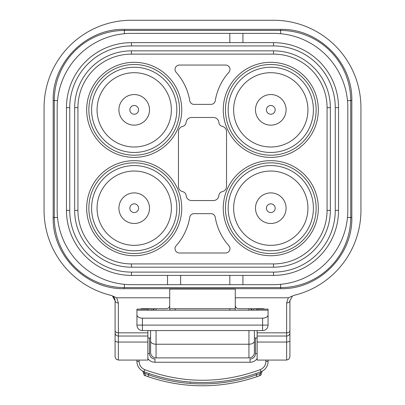 <?xml version="1.0" encoding="UTF-8"?>
<svg xmlns="http://www.w3.org/2000/svg" width="405" height="405" viewBox="0 0 405 405"><rect width="100%" height="100%" fill="white"/><g stroke="black" fill="none" stroke-linecap="round" stroke-linejoin="round"><path stroke-width="0.61" d="M289.914 347.941L289.914 327.291M115.086 327.291L115.086 353.514M147.865 330.571L147.865 342.043L118.366 342.043L118.366 360.07L116.063 359.129L115.086 356.795L115.086 300.647A5.462 5.462 0 0 0 110.909 295.336A87.414 87.414 0 0 1 44.064 210.377L44.064 107.664A87.414 87.414 0 0 1 131.478 20.25L273.522 20.25A87.414 87.414 0 0 1 360.936 107.664L360.936 210.377A87.414 87.414 0 0 1 294.091 295.336A5.462 5.462 0 0 0 292.562 295.964L289.914 300.647L289.914 340.57A3.28 1.473 180 0 1 286.634 342.043L286.634 360.07L257.135 360.07L257.135 330.571M289.914 332.753A3.28 3.28 0 0 1 286.634 336.034L257.135 336.034M264.647 309.116A5.462 5.462 0 0 0 262.597 308.716L238.56 308.716C236.581 308.509 235.487 307.415 235.28 305.436L235.28 297.786L288.33 297.786L292.562 295.964A5.462 5.462 0 0 1 294.091 295.336L296.794 294.632M116.67 297.786L118.366 302.96A3.28 2.319 0 0 1 115.086 300.647L112.438 295.964L116.67 297.786L169.72 297.786L169.72 305.436C169.513 307.415 168.419 308.509 166.44 308.716L151.126 308.716L147.865 309.116L147.865 310.179M169.72 289.048L235.28 289.048L169.72 289.048L169.72 297.786M118.366 360.07L147.865 360.07L147.865 342.043M147.865 336.034L118.366 336.034L118.366 342.043A3.28 1.473 0 0 1 115.086 340.57M289.914 309.263L289.914 300.647A5.462 5.462 0 0 1 289.919 300.419A5.462 5.462 0 0 0 289.914 300.647A3.28 2.319 180 0 1 286.634 302.96L288.33 297.786M115.086 300.647L115.086 301.067M118.366 336.034A3.28 3.28 0 0 1 115.086 332.753A3.28 3.28 0 0 0 118.366 336.034L118.366 332.834L147.865 332.834M110.909 295.336A5.462 5.462 0 0 1 112.438 295.964M235.28 297.786L235.28 289.048M289.914 340.57L289.914 356.795L288.937 359.129L286.634 360.07M229.817 284.675L273.522 284.675A74.302 74.302 0 0 0 347.824 210.377L347.824 107.664A74.302 74.302 0 0 0 273.522 33.362L131.478 33.362A74.302 74.302 0 0 0 57.176 107.664L57.176 210.377A74.302 74.302 0 0 0 131.478 284.675L229.817 284.675L229.817 275.39M242.929 284.675L242.929 275.39M180.645 284.675L180.645 275.39M167.533 284.675L167.533 275.39M338.539 210.377A65.013 65.013 0 0 1 273.522 275.39L131.478 275.39A65.013 65.013 0 0 1 66.46 210.377L66.46 107.664A65.013 65.013 0 0 1 131.478 42.652L273.522 42.652A65.013 65.013 0 0 1 338.539 107.664L338.539 210.377L335.259 210.377L335.259 107.664A61.737 61.737 0 0 0 273.522 45.927L273.522 42.652M273.522 263.918A53.541 53.541 0 0 0 327.063 210.377L327.063 107.664A53.541 53.541 0 0 0 273.522 54.123L131.478 54.123A53.541 53.541 0 0 0 77.937 107.664L77.937 210.377A53.541 53.541 0 0 0 131.478 263.918L273.522 263.918A53.541 53.541 0 0 0 327.063 210.377L327.063 107.664A53.541 53.541 0 0 0 273.522 54.123L131.478 54.123A53.541 53.541 0 0 0 77.937 107.664L77.937 210.377A53.541 53.541 0 0 0 131.478 263.918L273.522 263.918L273.522 267.194L131.478 267.194A56.821 56.821 0 0 1 74.657 210.377L74.657 107.664A56.821 56.821 0 0 1 131.478 50.843L273.522 50.843A56.821 56.821 0 0 1 330.343 107.664L330.343 210.377A56.821 56.821 0 0 1 273.522 267.194M242.929 33.362L242.929 42.652M229.817 33.362L229.817 42.652M179.552 208.19A45.345 45.345 0 0 0 134.207 162.845A45.345 45.345 0 0 0 88.862 208.19A45.345 45.345 0 0 0 134.207 253.535A45.345 45.345 0 0 0 179.552 208.19A45.345 45.345 0 0 1 134.207 253.535A45.345 45.345 0 0 1 88.862 208.19M316.138 208.19A45.345 45.345 0 0 0 270.793 162.845A45.345 45.345 0 0 0 225.448 208.19A45.345 45.345 0 0 0 270.793 253.535A45.345 45.345 0 0 0 316.138 208.19A45.345 45.345 0 0 1 270.793 253.535A45.345 45.345 0 0 1 225.448 208.19M316.138 109.851A45.345 45.345 0 0 0 270.793 64.501A45.345 45.345 0 0 0 225.448 109.851A45.345 45.345 0 0 0 270.793 155.196A45.345 45.345 0 0 0 316.138 109.851A45.345 45.345 0 0 1 270.793 155.196A45.345 45.345 0 0 1 225.448 109.851M179.552 109.851A45.345 45.345 0 0 0 134.207 64.501A45.345 45.345 0 0 0 88.862 109.851A45.345 45.345 0 0 0 134.207 155.196A45.345 45.345 0 0 0 179.552 109.851A45.345 45.345 0 0 1 134.207 155.196A45.345 45.345 0 0 1 88.862 109.851M228.85 245.703A4.369 4.369 0 0 1 225.59 252.988L179.41 252.988A4.369 4.369 0 0 1 176.15 245.703A56.275 56.275 0 0 0 189.737 217.313A4.369 4.369 0 0 1 194.051 213.653L210.949 213.653A4.369 4.369 0 0 1 215.263 217.313A56.275 56.275 0 0 0 228.85 245.703M225.59 65.048A4.369 4.369 0 0 1 228.85 72.333A56.275 56.275 0 0 0 215.263 100.724A4.369 4.369 0 0 1 210.949 104.384L194.051 104.384A4.369 4.369 0 0 1 189.737 100.724A56.275 56.275 0 0 0 176.15 72.333A4.369 4.369 0 0 1 179.41 65.048L225.59 65.048M226.537 186.335A5.462 5.462 0 0 1 222.269 191.666A4.369 4.369 0 0 0 218.867 195.554A5.462 5.462 0 0 1 213.425 200.541L191.575 200.541A5.462 5.462 0 0 1 186.133 195.554A4.369 4.369 0 0 0 182.731 191.666A5.462 5.462 0 0 1 178.463 186.335L178.463 131.701A5.462 5.462 0 0 1 182.731 126.37A4.369 4.369 0 0 0 186.133 122.487A5.462 5.462 0 0 1 191.575 117.496L213.425 117.496A5.462 5.462 0 0 1 218.867 122.487A4.369 4.369 0 0 0 222.269 126.37A5.462 5.462 0 0 1 226.537 131.701L226.537 186.335M108.206 294.632L110.271 295.179M124.376 33.701L124.376 29.362L280.625 29.362C318.669 28.38 352.806 62.512 351.824 100.561L347.485 100.561M57.515 217.48L53.177 217.48L53.177 100.561C52.194 62.522 86.321 28.385 124.376 29.362C86.321 28.385 52.194 62.522 53.177 100.561L54.27 100.561A70.105 70.105 0 0 1 124.376 30.456L280.625 30.456A70.105 70.105 0 0 1 350.73 100.561L350.73 217.48A70.105 70.105 0 0 1 280.625 287.585L124.376 287.585A70.105 70.105 0 0 1 54.27 217.48L54.27 100.561L57.515 100.561M235.28 310.179L235.28 308.716L169.72 308.716L169.72 310.179M136.941 315.024C137.285 316.928 139.107 317.976 142.403 318.178L142.403 325.104L136.941 325.104L136.941 309.116L147.865 309.116L147.865 308.716L151.126 308.716M262.597 318.178C265.893 317.976 267.715 316.928 268.059 315.024L268.059 325.104A5.462 5.462 0 0 1 262.597 330.571L142.403 330.571L142.403 325.104L262.597 325.104L262.597 318.178L142.403 318.178M142.403 330.571A5.462 5.462 0 0 1 136.941 325.104M151.146 310.179L151.146 308.716L156.062 308.716A5.462 5.462 0 0 0 152.341 310.179A5.462 5.462 0 0 1 156.062 308.716L156.062 310.179M253.874 308.716L257.135 309.116L268.059 309.116L268.059 315.024M268.059 309.116L268.059 310.179L136.941 310.179M147.865 308.716L142.403 308.716A5.462 5.462 0 0 0 140.353 309.116M150.599 352.421A5.462 5.462 180 0 0 156.062 357.888A5.462 5.462 180 0 1 150.599 352.421L150.599 330.571L150.599 337.942L147.865 337.942M150.599 341.04A5.462 3.189 0 0 0 156.062 344.23L156.062 357.888L248.938 357.888A5.462 5.462 -90 0 0 254.401 352.421L254.401 330.571L254.401 337.942L257.135 337.942M248.938 310.179L248.938 308.716A5.462 5.462 0 0 1 252.659 310.179A5.462 5.462 0 0 0 248.938 308.716L253.854 308.716L253.854 310.179M169.72 308.716L169.72 305.436M235.28 308.716L235.28 305.436M236.95 382.188C232.743 383.034 232.743 383.034 236.95 382.188L234.657 382.654M260.126 375.531L257.023 376.635A167.179 167.179 0 0 1 147.977 376.635L145.562 375.779M241.755 381.1L241.051 381.267L241.755 381.1M260.764 373.278L260.369 373.435C261.924 372.772 261.924 372.772 260.369 373.435L260.344 373.334M261.939 371.299L262.278 371.122L261.939 371.299M144.874 375.531L145.557 375.779L144.631 373.435C143.076 372.772 143.076 372.772 144.631 373.435C143.076 372.772 143.076 372.772 144.631 373.435L143.912 371.668M163.245 381.1L164.197 381.328L163.245 381.1M144.62 373.43L144.236 373.278L144.62 373.43M145.041 375.592L145.557 375.779L145.041 375.592C144.367 375.739 143.846 374.853 143.476 372.934L142.722 371.122M168.05 382.188C172.257 383.034 172.257 383.034 168.05 382.188M170.343 382.654L169.158 382.416L170.343 382.654M144.742 369.643C183.247 383.798 221.753 383.798 260.258 369.643C263.797 368.074 265.67 365.35 265.877 361.483L268.059 361.483A10.925 10.925 0 0 1 261.038 371.689A163.898 163.898 0 0 1 143.962 371.689L143.962 371.684A10.925 10.925 0 0 1 136.941 361.483L139.123 361.483C139.33 365.35 141.203 368.074 144.742 369.643L143.962 371.689C142.236 370.919 142.236 370.919 143.962 371.689A163.898 163.898 0 0 0 261.038 371.689C262.764 370.919 262.764 370.919 261.038 371.689L260.329 373.218M136.941 360.07L136.941 361.483M146.843 376.235L147.44 376.447M259.443 375.779L259.959 375.592L259.443 375.779L260.369 373.435L256.411 374.863A165.306 165.306 0 0 1 148.589 374.863L147.977 376.635L145.557 375.779M268.059 361.483L268.059 360.07M257.135 358.612A8.743 8.743 0 0 1 250.032 362.257L154.968 362.257L154.968 358.977A5.462 5.462 0 0 1 149.506 353.514L149.506 337.942M154.968 362.257A8.743 8.743 0 0 1 147.865 358.612M255.494 337.942L255.494 353.514A5.462 5.462 0 0 1 250.032 358.977L250.032 362.257M190.365 382.553L189.864 382.006M196.997 382.401L196.526 382.386M192.8 382.209L198.151 382.436M207.487 382.421L206.474 382.447M212.655 382.183L214.007 382.092M214.235 382.077L214.711 382.042M149.05 373.537L148.589 374.863L144.671 373.218M262.278 371.122L261.524 372.934C261.154 374.853 260.633 375.739 259.959 375.592M307.942 208.19A37.149 37.149 0 0 0 270.793 171.037A37.149 37.149 0 0 0 233.639 208.19A37.149 37.149 0 0 0 270.793 245.339A37.149 37.149 0 0 0 307.942 208.19A37.149 37.149 0 0 0 270.793 171.037A37.149 37.149 0 0 0 233.639 208.19A37.149 37.149 0 0 0 270.793 245.339A37.149 37.149 0 0 0 307.942 208.19M171.361 208.19A37.149 37.149 0 0 0 134.207 171.037A37.149 37.149 0 0 0 97.058 208.19A37.149 37.149 0 0 0 134.207 245.339A37.149 37.149 0 0 0 171.361 208.19A37.149 37.149 0 0 0 134.207 171.037A37.149 37.149 0 0 0 97.058 208.19A37.149 37.149 0 0 0 134.207 245.339A37.149 37.149 0 0 0 171.361 208.19M171.361 109.851A37.149 37.149 0 0 0 134.207 72.697A37.149 37.149 0 0 0 97.058 109.851A37.149 37.149 0 0 0 134.207 147A37.149 37.149 0 0 0 171.361 109.851A37.149 37.149 0 0 0 134.207 72.697A37.149 37.149 0 0 0 97.058 109.851A37.149 37.149 0 0 0 134.207 147A37.149 37.149 0 0 0 171.361 109.851M307.942 109.851A37.149 37.149 0 0 0 270.793 72.697A37.149 37.149 0 0 0 233.639 109.851A37.149 37.149 0 0 0 270.793 147A37.149 37.149 0 0 0 307.942 109.851A37.149 37.149 0 0 0 270.793 72.697A37.149 37.149 0 0 0 233.639 109.851A37.149 37.149 0 0 0 270.793 147A37.149 37.149 0 0 0 307.942 109.851M257.555 215.86A15.299 15.299 0 0 1 263.118 194.957A15.299 15.299 0 0 1 284.026 200.521A15.299 15.299 0 0 1 278.463 221.424A15.299 15.299 0 0 1 257.555 215.86M123.829 196.952A15.299 15.299 0 0 1 145.446 197.812A15.299 15.299 0 0 1 144.585 219.429A15.299 15.299 0 0 1 122.968 218.568A15.299 15.299 0 0 1 123.829 196.952M257.555 117.521A15.299 15.299 0 0 1 263.118 96.613A15.299 15.299 0 0 1 284.026 102.176A15.299 15.299 0 0 1 278.463 123.085A15.299 15.299 0 0 1 257.555 117.521M120.974 117.521A15.299 15.299 0 0 1 126.537 96.613A15.299 15.299 0 0 1 147.445 102.176A15.299 15.299 0 0 1 141.882 123.085A15.299 15.299 0 0 1 120.974 117.521M257.135 332.834L286.634 332.834L286.634 342.043L257.135 342.043M289.914 330.515A3.28 2.319 180 0 1 286.634 332.834L286.634 302.96M115.086 330.515A3.28 2.319 0 0 0 118.366 332.834L118.366 302.96M294.091 295.336A5.462 5.462 0 0 0 292.562 295.964M273.522 275.39L273.522 272.109A61.737 61.737 0 0 0 335.259 210.377M131.478 275.39L131.478 272.109L273.522 272.109M273.522 45.927L131.478 45.927A61.737 61.737 0 0 0 69.741 107.664L69.741 210.377L66.46 210.377M69.741 210.377A61.737 61.737 0 0 0 131.478 272.109M69.741 107.664L66.46 107.664A65.013 65.013 0 0 1 131.478 42.652L131.478 45.927M131.478 263.918L131.478 267.194M77.937 210.377L74.657 210.377M77.937 107.664L74.657 107.664M131.478 54.123L131.478 50.843M273.522 50.843L273.522 54.123M330.343 107.664L327.063 107.664M330.343 210.377L327.063 210.377M338.539 107.664L335.259 107.664M86.675 208.19A47.532 47.532 0 0 1 134.207 160.658A47.532 47.532 0 0 1 181.739 208.19A47.532 47.532 0 0 1 134.207 255.722A47.532 47.532 0 0 1 86.675 208.19M223.261 208.19A47.532 47.532 0 0 1 270.793 160.658A47.532 47.532 0 0 1 318.325 208.19A47.532 47.532 0 0 1 270.793 255.722A47.532 47.532 0 0 1 223.261 208.19M223.261 109.851A47.532 47.532 0 0 1 270.793 62.319A47.532 47.532 0 0 1 318.325 109.851A47.532 47.532 0 0 1 270.793 157.378A47.532 47.532 0 0 1 223.261 109.851M86.675 109.851A47.532 47.532 0 0 1 134.207 62.319A47.532 47.532 0 0 1 181.739 109.851A47.532 47.532 0 0 1 134.207 157.378A47.532 47.532 0 0 1 86.675 109.851M313.404 208.19A42.616 42.616 0 0 1 270.793 250.806A42.616 42.616 0 0 1 228.177 208.19A42.616 42.616 0 0 1 270.793 165.574A42.616 42.616 0 0 1 313.404 208.19M176.823 109.851A42.616 42.616 0 0 1 134.207 152.462A42.616 42.616 0 0 1 91.596 109.851A42.616 42.616 0 0 1 134.207 67.235A42.616 42.616 0 0 1 176.823 109.851M176.823 208.19A42.616 42.616 0 0 1 134.207 250.806A42.616 42.616 0 0 1 91.596 208.19A42.616 42.616 0 0 1 134.207 165.574A42.616 42.616 0 0 1 176.823 208.19M313.404 109.851A42.616 42.616 0 0 1 270.793 152.462A42.616 42.616 0 0 1 228.177 109.851A42.616 42.616 0 0 1 270.793 67.235A42.616 42.616 0 0 1 313.404 109.851M280.625 284.335L280.625 288.674L124.376 288.674C86.331 289.656 52.194 255.53 53.177 217.48C52.194 255.53 86.331 289.656 124.376 288.674L124.376 284.335M280.625 33.701L280.625 29.362C318.664 28.38 352.806 62.512 351.824 100.561L351.824 217.48C352.806 255.514 318.679 289.656 280.625 288.674C318.674 289.656 352.806 255.52 351.824 217.48L347.485 217.48M229.817 308.716L229.817 310.179M175.183 310.179L175.183 308.716M268.059 325.104A5.462 5.462 0 0 1 262.597 330.571L262.597 325.104L268.059 325.104M156.062 330.571L156.062 344.23L248.938 344.23L248.938 330.571M254.401 352.421A5.462 5.462 -90 0 1 248.938 357.888L248.938 344.23A5.462 3.189 -0 0 0 254.401 341.04M257.135 308.716L257.135 310.179M139.123 360.07L139.123 361.483M255.95 373.537L257.023 376.635M265.877 361.483L265.877 360.07M260.258 369.643L261.038 371.689M147.865 353.514L149.506 353.514M255.494 353.514L257.135 353.514M274.575 205.998A4.369 4.369 0 0 0 268.601 204.409A4.369 4.369 0 0 0 267.011 210.382A4.369 4.369 0 0 0 272.985 211.972A4.369 4.369 0 0 0 274.575 205.998M137.173 211.4A4.369 4.369 0 0 0 137.422 205.224A4.369 4.369 0 0 0 131.245 204.981A4.369 4.369 0 0 0 130.997 211.157A4.369 4.369 0 0 0 137.173 211.4M274.575 107.659A4.369 4.369 0 0 0 268.601 106.07A4.369 4.369 0 0 0 267.011 112.043A4.369 4.369 0 0 0 272.985 113.633A4.369 4.369 0 0 0 274.575 107.659M137.989 107.659A4.369 4.369 0 0 0 132.015 106.07A4.369 4.369 0 0 0 130.425 112.043A4.369 4.369 0 0 0 136.399 113.633A4.369 4.369 0 0 0 137.989 107.659M260.106 375.536L259.443 375.774M144.894 375.536L145.557 375.774M233.665 382.841L234.627 382.659M171.335 382.841L170.373 382.659"/></g></svg>
